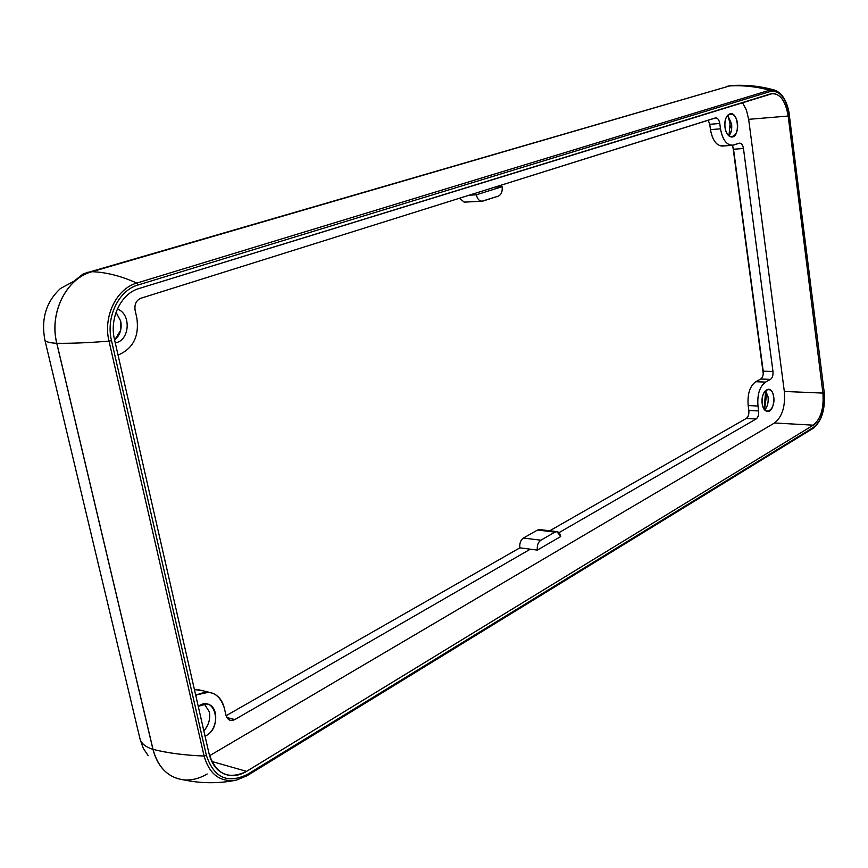 <?xml version="1.0" encoding="UTF-8"?>
<svg xmlns="http://www.w3.org/2000/svg" width="868" height="868" viewBox="0 0 868 868"><rect width="100%" height="100%" fill="white"/><g stroke="black" fill="none" stroke-linecap="round" stroke-linejoin="round"><path stroke-width="1.3" d="M120.695 321.041L116.03 312.306L120.695 321.041C122.095 328.929 120.077 335.276 114.63 340.082L120.641 330.328L120.695 321.041M766.477 395.276L765.381 390.643L766.477 395.276L764.513 409.794L766.477 395.276M464.358 202.136L459.313 198.295L464.358 202.136M194.41 689.593L201.788 690.527L194.41 689.593M556.876 531.628L539.473 529.567L537.552 530.033L554.956 532.106L556.876 531.628L560.771 536.5L537.335 550.095L560.771 536.5C559.773 532.388 557.842 530.923 554.956 532.106L540.872 540.2C538.062 542.283 536.88 545.581 537.335 550.095L519.878 547.838L537.335 550.095C536.88 545.581 538.062 542.283 540.872 540.2L523.415 538.041C520.594 540.102 519.422 543.368 519.878 547.838L226.071 715.72L519.878 547.838C519.422 543.368 520.594 540.102 523.415 538.041L537.552 530.033L539.755 529.599M549.737 530.782L746.296 418.452C748.303 416.911 749.149 414.242 748.845 410.445L748.173 405.551C747.294 394.094 749.822 386.151 755.768 381.714L760.726 379.023C762.679 377.558 763.514 374.943 763.222 371.178L733.525 149.22L732.147 145.347L733.525 149.22L743.464 148.526C742.878 145.13 741.619 143.328 739.699 143.122L732.082 145.347C726.234 144.739 722.371 139.227 720.494 128.822L719.767 123.484C719.138 119.958 717.814 118.091 715.785 117.874L494.977 187.108L502.116 186.685C502.605 191.513 501.346 194.66 498.351 196.114C501.346 194.66 502.605 191.513 502.116 186.685L476.38 194.801C477.519 199.51 479.711 201.593 482.944 201.061L498.351 196.114L481.903 201.235C479.125 200.985 477.281 198.837 476.38 194.801L469.208 195.191L476.38 194.801L502.116 186.685L494.977 187.108L140.833 298.256C136.2 300.328 134.301 304.332 135.115 310.267L136.829 317.938C139.336 335.623 133.563 347.797 119.513 354.437L118.015 354.947L119.513 354.437C133.563 347.797 139.336 335.623 136.829 317.938L135.115 310.267C134.301 304.332 136.2 300.328 140.833 298.256L715.232 117.972C717.5 117.69 719.008 119.524 719.767 123.484L709.742 124.308L708.201 120.185L709.742 124.308L719.767 123.484L720.494 128.822L710.458 129.625L709.742 124.308L710.458 129.625L720.494 128.822C722.794 140.649 727.254 146.052 733.872 145.01L739.113 143.231C741.283 142.905 742.737 144.663 743.464 148.526L733.525 149.22L763.222 371.178C763.514 374.943 762.679 377.558 760.726 379.023L770.491 379.381C772.433 377.916 773.269 375.291 772.976 371.493L763.222 371.178L772.976 371.493L743.464 148.526L772.976 371.493C773.269 375.291 772.433 377.916 770.491 379.381L760.726 379.023L755.768 381.714L765.554 382.094L770.491 379.381L765.554 382.094L755.768 381.714C749.822 386.151 747.294 394.094 748.173 405.551L748.845 410.445C749.149 414.242 748.303 416.911 746.296 418.452L549.737 530.782M723.89 145.726C717.261 146.768 712.78 141.397 710.458 129.625C712.346 139.987 716.23 145.455 722.1 146.063L722.588 146.019M730.096 123.299L727.688 115.26L730.096 123.299L728.968 135.875L730.096 123.299M115.27 342.893C129.918 340.777 131.567 313.695 117.321 309.051C131.567 313.695 129.918 340.777 115.27 342.893M768.061 396.839L765.543 390.481L768.061 396.839C768.581 402.535 767.453 406.918 764.665 409.967L764.958 409.674C767.551 406.549 768.581 402.264 768.061 396.839M762.18 403.653C762.994 408.492 764.762 411.096 767.496 411.475C775.135 412.257 776.09 388.962 768.419 389.233C763.873 390.416 761.789 395.222 762.18 403.653C760.314 390.09 772.075 383.613 773.757 397.088C775.623 410.434 763.97 417.215 762.18 403.653M729.294 135.495L731.431 130.395L731.702 124.764L727.634 115.216L731.594 123.809C732.147 129.039 731.247 133.086 728.925 135.929M724.997 127.368C726.082 133.444 728.339 136.656 731.767 137.014C739.992 137.296 738.82 112.807 730.628 113.654C726.364 114.804 724.476 119.372 724.997 127.368C722.979 112.656 735.597 108.771 737.431 123.343C739.449 137.806 726.939 142.048 724.997 127.368M209.297 711.793L204.338 703.97L209.297 711.793C210.544 718.878 208.721 725.225 203.828 730.834L205.607 728.686C209.177 723.391 210.425 717.793 209.329 711.89L209.297 711.793M205.032 736.107C218.4 731.051 219.604 704.859 206.508 704.002L198.24 706.346C215.492 693.673 223.369 728.697 205.032 736.107M523.415 538.041L540.872 540.2L554.956 532.106L537.552 530.033L523.415 538.041M558.992 532.648L756.104 418.994L746.296 418.452L756.104 418.994C758.1 417.454 758.947 414.774 758.654 410.955L748.845 410.445L758.654 410.955L757.981 406.029L748.173 405.551L757.981 406.029C757.102 394.528 759.63 386.553 765.554 382.094C759.63 386.553 757.102 394.528 757.981 406.029L758.654 410.955C758.947 414.774 758.1 417.454 756.104 418.994L558.992 532.648M226.83 717.521L234.816 719.561L530.315 549.184L234.816 719.561L226.83 717.521M225.93 715.167L227.405 718.379L229.456 720.006L230.931 720.429L234.816 719.561C230.476 721.503 227.514 720.028 225.93 715.167L224.411 708.364L225.93 715.167M195.767 695.496L197.123 694.747L195.495 694.357L197.123 694.747L208.841 692.23C216.826 693.608 222.013 698.979 224.411 708.364C219.734 693.651 210.631 689.116 197.123 694.747L195.767 695.496M765.619 391.359L764.1 409.24L765.619 391.359M729.673 120.902L730.357 127.791L729.673 120.902M732.896 146.746L763.265 373.728L732.896 146.746M729.087 118.699L729.435 120.923L729.087 118.699M87.494 272.346L91.986 271.695L729.684 85.921C742.845 85.162 756.202 86.572 769.732 90.174L774.614 90.109L769.732 90.174L770.697 91.379L138.099 284.986L770.697 91.379L769.732 90.174L136.797 283.076L138.099 284.986C118.71 290.292 105.646 317.102 111.505 340.614C105.646 317.102 118.71 290.292 138.099 284.986L136.797 283.076C116.551 288.588 102.891 316.581 109.01 341.124L111.505 340.614L206.4 755.442L204.088 756.039C209.438 774.419 220.168 782.459 236.291 780.148L247.033 775.742L247.272 774.462C227.535 784.043 213.908 777.706 206.4 755.442L111.505 340.614L109.01 341.124L204.088 756.039L206.4 755.442C213.908 777.706 227.535 784.043 247.272 774.462L246.913 775.818M247.141 775.634L813.132 428.336L813.5 427.349L247.272 774.462L813.5 427.349L813.012 428.412M824.188 392.195L824.036 392.423C825.24 408.936 821.736 420.579 813.5 427.349C821.736 420.579 825.24 408.936 824.036 392.423L824.188 392.195M246.772 775.862L236.291 780.148L247.033 775.742L813.132 428.336C821.779 421.24 825.468 409.219 824.199 392.249L789.359 115.487M770.697 91.379C780.115 90.38 786.343 98.464 789.381 115.639C786.343 98.464 780.115 90.38 770.697 91.379M236.291 780.148C220.168 782.459 209.438 774.419 204.088 756.039C184.624 755.269 167.6 753.055 153.028 749.377C157.954 767.377 168.056 777.522 183.322 779.8C168.056 777.522 157.954 767.377 153.028 749.377L56.832 343.283C48.999 312.903 66.402 278.303 91.986 271.695L729.619 85.932L83.35 273.789L74.04 281.167L60.434 288.523C46.091 301.825 40.915 319.033 44.897 340.115L44.897 340.115C40.915 319.033 46.091 301.825 60.434 288.523M209.09 753.858L114.522 339.616C109.162 318.057 121.108 293.471 138.891 288.567L771.001 93.766C779.648 92.833 785.377 100.254 788.177 116.041L822.907 393.085C824.025 408.275 820.792 418.973 813.229 425.179L246.577 771.37C228.447 780.137 215.948 774.299 209.09 753.858C212.356 766.368 219.137 773.562 229.434 775.417C235.163 776.166 240.881 774.809 246.577 771.37L813.229 425.179C820.792 418.973 824.025 408.275 822.907 393.085L788.177 116.041C785.811 101.849 780.744 94.308 772.943 93.429L138.891 288.567C121.108 293.471 109.162 318.057 114.522 339.616L209.09 753.858M140.193 739.634L44.897 340.115C45.939 341.905 49.899 342.958 56.767 343.283C48.934 312.903 66.337 278.303 91.921 271.695C66.337 278.303 48.934 312.903 56.767 343.283C49.899 342.958 45.939 341.905 44.897 340.115L140.193 739.634C141.788 743.887 146.041 747.131 152.963 749.366L56.767 343.283L152.963 749.366C146.041 747.131 141.788 743.887 140.193 739.634L143.339 748.422L148.178 755.681M177.907 778.715C165.354 774.69 157.043 764.903 152.963 749.366L152.963 749.366C157.043 764.903 165.354 774.69 177.907 778.715M729.684 85.921L91.986 271.695C106.167 272.216 121.108 276.013 136.797 283.076L769.732 90.174C756.202 86.572 742.845 85.162 729.684 85.921M731.822 85.509L729.619 85.932L731.822 85.509M207.17 773.985C199.293 778.65 191.351 780.592 183.322 779.8C200.909 783.544 218.411 783.685 235.836 780.234M789.565 115.552C787.439 101.578 782.448 93.093 774.614 90.109L774.885 90.185M209.557 755.735L774.527 422.976C782.209 416.89 785.475 406.387 784.325 391.457L748.661 119.328L746.404 109.986L742.476 102.554L746.404 109.986L748.661 119.328L788.177 116.041L748.661 119.328L784.325 391.457L822.907 393.085L784.325 391.457C785.475 406.387 782.209 416.89 774.527 422.976L813.229 425.179L774.527 422.976L209.557 755.735M109.01 341.124C102.891 316.581 116.551 288.588 136.797 283.076C121.108 276.013 106.167 272.216 91.986 271.695C66.402 278.303 48.999 312.903 56.832 343.283C71.458 343.478 88.851 342.762 109.01 341.124C88.851 342.762 71.458 343.478 56.832 343.283L153.028 749.377C167.6 753.055 184.624 755.269 204.088 756.039L109.01 341.124M211.694 761.431L246.577 771.37L211.694 761.431M481.903 201.235L464.109 202.146M230.931 720.429L229.727 720.125M732.071 85.487L732.776 85.465C746.979 84.706 760.921 86.257 774.614 90.109M181.173 779.486L183.322 779.8M732.082 145.347L722.1 146.063M208.841 692.23L198.164 689.637M726.983 86.366L730.682 85.672M223.64 773.746L229.434 775.417"/></g></svg>
